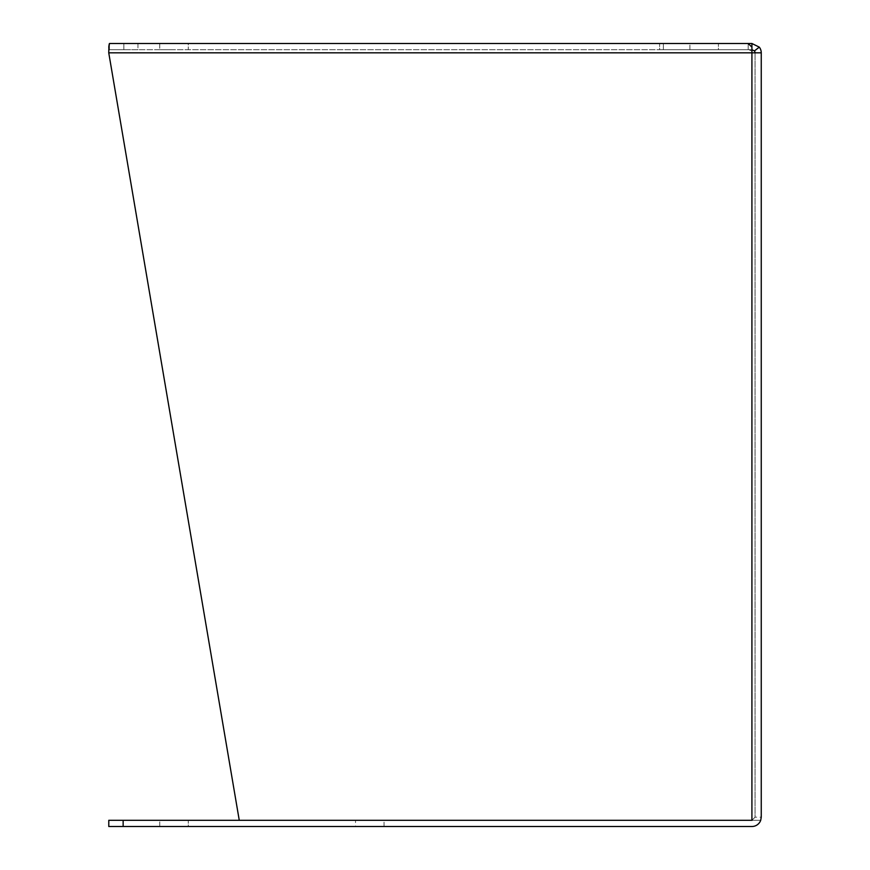 <?xml version="1.0" encoding="UTF-8"?>
<svg xmlns="http://www.w3.org/2000/svg" width="870" height="870" viewBox="0 0 870 870"><rect width="100%" height="100%" fill="white"/><g stroke="black" fill="none" stroke-linecap="round" stroke-linejoin="round"><path stroke-width="0.65" stroke-dasharray="4.35 3.26" d="M689.899 49.699L689.899 43.5L718.413 43.5L689.899 43.5L718.413 43.5L689.899 43.5L689.899 49.699L718.413 49.699L718.413 43.5L718.413 49.699L689.899 49.699M159.775 826.5L159.775 820.301L188.29 820.301L159.775 820.301L188.29 820.301L159.775 820.301L159.775 826.5L188.29 826.5L188.29 820.301L188.29 826.5L159.775 826.5M355.525 826.5L384.04 826.5L355.525 826.5L355.525 820.301L384.04 820.301L355.525 820.301M384.04 826.5L384.04 820.301M174 43.5L159.743 43.5L174 43.5M174 49.699L159.743 49.699L174 49.699M761.25 52.831L761.25 817.169L755.051 817.169L755.051 52.831L755.051 817.169L751.919 820.301L755.051 817.169L751.919 820.301L755.051 817.169L761.25 817.169L760.706 820.301L239.261 820.301L108.75 52.831L239.261 820.301L751.919 820.301L108.783 820.301L108.783 826.5L751.919 826.5A9.331 9.331 0 0 0 760.706 820.301L239.261 820.301L108.75 52.831L108.75 47.143L108.75 52.831L761.25 52.831A9.331 9.331 0 0 0 759.314 47.143L754.399 50.917A3.132 3.132 0 0 1 755.051 52.831M754.399 50.917L751.919 49.699L663.375 49.699L751.919 49.699L751.919 43.5L759.314 47.143M761.25 817.169L760.706 820.301L751.919 820.301L751.919 50.917L751.919 820.301L751.919 52.831L108.75 52.831L751.919 52.831L751.919 47.143L751.919 50.917L751.919 47.143L748.167 43.5L748.167 49.699L751.919 50.917L748.167 49.699L109.457 49.699L108.75 50.917L109.457 49.699L748.167 49.699L748.167 43.5L659.623 43.5L659.623 49.699L109.457 49.699L109.457 43.5L137.96 43.5L109.457 43.5L109.457 49.699L123.844 49.699L123.844 43.5L659.623 43.5L137.96 43.5L137.96 49.699L123.844 49.699L123.844 43.5L109.457 43.5M137.96 43.5L137.96 49.699L748.167 49.699L659.623 49.699L659.623 43.5L748.167 43.5L663.375 43.5L663.375 49.699L663.375 43.5L751.919 43.5M760.706 820.301L751.919 820.301M108.75 47.143L108.75 52.831M108.924 45.61L109.098 44.457M159.743 43.5L159.743 49.699L159.743 43.5L188.257 43.5L188.257 49.699L188.257 43.5M123.138 820.301L123.138 826.5"/><path stroke-width="1.3" d="M755.051 52.831A3.132 3.132 0 0 0 754.399 50.917L759.314 47.143L751.919 43.5L751.919 49.699L754.399 50.917M752.093 820.301L239.261 820.301L108.75 52.831L108.924 45.61M760.706 820.301L761.25 817.169L760.706 820.301A9.331 9.331 0 0 1 751.919 826.5L108.783 826.5L108.783 820.301L751.919 820.301L751.919 47.143L748.167 43.5L109.457 43.5L108.75 47.143M759.314 47.143A9.331 9.331 0 0 1 761.25 52.831L108.75 52.831M751.919 43.5L188.257 43.5M761.25 817.169L761.25 52.831M109.098 44.457L109.457 43.5M137.96 43.5L159.743 43.5M123.138 826.5L123.138 820.301"/></g></svg>
